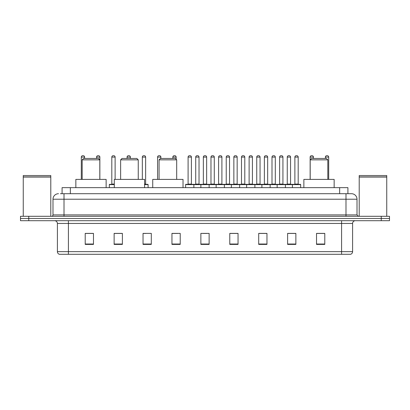 <?xml version="1.0" encoding="UTF-8"?>
<svg xmlns="http://www.w3.org/2000/svg" width="410" height="410" viewBox="0 0 410 410"><rect width="100%" height="100%" fill="white"/><g stroke="black" fill="none" stroke-linecap="round" stroke-linejoin="round"><path stroke-width="0.61" d="M62.084 193.71L62.084 187.652L347.916 187.652L347.916 193.71M60.557 193.71L349.571 193.71M60.429 193.71L64.011 193.71L64.011 199.219L52.992 199.219L52.992 214.912A1.379 1.379 0 0 1 51.619 216.29M58.502 193.71A5.509 5.509 0 0 0 52.992 199.219M357.007 199.219L345.989 199.219L345.989 193.71L351.498 193.71A5.509 5.509 0 0 1 357.007 199.219L357.007 214.912L358.381 216.29M28.761 216.29L20.5 216.29L20.5 218.494L28.761 218.494L20.5 218.494L20.5 220.698L28.761 220.698L28.761 218.494L381.238 218.494L28.761 218.494L28.761 216.29L381.238 216.29L381.238 218.494L389.5 218.494L381.238 218.494L381.238 220.698L28.761 220.698M389.5 216.29L389.5 218.494L389.5 216.29L381.238 216.29M350.478 254.292L341.586 254.292L341.586 251.648L352.6 251.648L352.6 223.45A2.752 2.752 0 0 1 355.352 220.698M350.396 254.292L59.383 254.292A2.752 2.752 0 0 1 57.4 251.648L57.4 223.45C57.236 221.779 56.319 220.862 54.648 220.698M324.787 244.406L324.787 233.392L316.525 233.392L316.525 244.406L324.787 244.406M295.871 244.406L295.871 233.392L287.61 233.392L287.61 244.406L295.871 244.406M266.961 244.406L266.961 233.392L258.7 233.392L258.7 244.406L266.961 244.406M238.046 244.406L238.046 233.392L229.784 233.392L229.784 244.406L238.046 244.406M93.475 244.406L93.475 233.392L85.213 233.392L85.213 244.406L93.475 244.406M122.39 244.406L122.39 233.392L114.129 233.392L114.129 244.406L122.39 244.406M151.3 244.406L151.3 233.392L143.039 233.392L143.039 244.406L151.3 244.406M180.215 244.406L180.215 233.392L171.954 233.392L171.954 244.406L180.215 244.406M209.131 244.406L209.131 233.392L200.869 233.392L200.869 244.406L209.131 244.406M389.5 220.698L389.5 218.494L389.5 220.698L381.238 220.698M263.958 233.449L260.458 233.449M294.467 233.449L290.972 233.449M171.954 233.449L177.791 233.449M143.039 233.449L146.042 233.449M119.525 233.449L115.533 233.449M229.784 233.449L237.574 233.449M233.444 233.449L229.948 233.449M202.935 233.449L207.065 233.449M122.39 233.449L114.129 233.449M93.475 233.449L85.213 233.449M266.961 233.449L258.7 233.449M295.871 233.449L287.61 233.449M324.787 233.449L316.525 233.449M23.252 177.048L50.789 177.048L23.252 177.048L23.252 216.29M50.789 177.048L50.789 216.29M50.655 176.91L23.39 176.91M50.789 176.777L50.789 175.536L23.252 175.536L23.252 176.777M82.184 159.838L99.809 159.838L98.431 158.46L83.558 158.46L82.184 159.838L82.184 179.39M99.809 159.838L99.809 179.39M106.139 187.652L106.139 179.39L75.85 179.39L75.85 187.652M120.627 159.838L138.252 159.838L136.873 158.46L122.001 158.46L120.627 159.838L120.627 179.39M138.252 159.838L138.252 179.39M144.581 187.652L144.581 179.39L114.293 179.39L114.293 187.652M159.07 159.838L176.689 159.838L175.316 158.46L160.443 158.46L159.07 159.838L159.07 179.39M176.689 159.838L176.689 179.39M183.024 187.652L183.024 179.39L152.735 179.39L152.735 187.652M310.191 159.838L327.815 159.838L326.442 158.46L311.569 158.46L310.191 159.838L310.191 179.39M327.815 159.838L327.815 179.39M334.15 187.652L334.15 179.39L303.861 179.39L303.861 187.652M359.211 177.048L386.748 177.048L359.211 177.048L359.211 216.29M386.748 177.048L386.748 216.29M386.609 176.91L359.344 176.91M386.748 176.777L386.748 175.536L359.211 175.536L359.211 176.777M292.402 187.652L292.402 184.623A0.277 0.277 0 0 1 292.678 184.346L300.392 184.346A0.277 0.277 0 0 1 300.663 184.623L185.612 184.623A0.277 0.277 0 0 1 185.889 184.346L193.602 184.346A0.277 0.277 0 0 1 193.874 184.623L193.874 187.652M191.398 184.07A0.277 0.277 0 0 0 191.67 184.346A0.277 0.277 0 0 1 191.398 184.07L191.398 157.086A1.379 1.379 0 0 0 190.02 155.708L189.471 155.708L190.02 155.708A1.379 1.379 0 0 1 191.398 157.086L188.093 157.086A1.379 1.379 0 0 1 189.471 155.708A1.379 1.379 0 0 0 188.093 157.086L188.093 184.07A0.277 0.277 0 0 1 187.816 184.346A0.277 0.277 0 0 0 188.093 184.07L191.398 184.07M193.602 184.346L185.889 184.346A0.277 0.277 0 0 0 185.612 184.623L185.612 187.652M200.869 187.652L200.869 184.623A0.277 0.277 0 0 1 201.146 184.346L208.854 184.346A0.277 0.277 0 0 1 209.131 184.623L209.131 187.652M206.65 184.07A0.277 0.277 0 0 0 206.927 184.346A0.277 0.277 0 0 1 206.65 184.07L206.65 157.086A1.379 1.379 0 0 0 205.277 155.708L204.723 155.708L205.277 155.708A1.379 1.379 0 0 1 206.65 157.086L203.35 157.086A1.379 1.379 0 0 1 204.723 155.708A1.379 1.379 0 0 0 203.35 157.086L203.35 184.07A0.277 0.277 0 0 1 203.073 184.346A0.277 0.277 0 0 0 203.35 184.07L206.65 184.07M216.126 187.652L216.126 184.623A0.277 0.277 0 0 1 216.398 184.346L224.111 184.346A0.277 0.277 0 0 1 224.388 184.623L224.388 187.652M221.907 184.07A0.277 0.277 0 0 0 222.184 184.346A0.277 0.277 0 0 1 221.907 184.07L221.907 157.086A1.379 1.379 0 0 0 220.529 155.708L219.98 155.708L220.529 155.708A1.379 1.379 0 0 1 221.907 157.086L218.602 157.086A1.379 1.379 0 0 1 219.98 155.708A1.379 1.379 0 0 0 218.602 157.086L218.602 184.07A0.277 0.277 0 0 1 218.33 184.346A0.277 0.277 0 0 0 218.602 184.07L221.907 184.07M231.378 187.652L231.378 184.623A0.277 0.277 0 0 1 231.655 184.346L239.368 184.346A0.277 0.277 0 0 1 239.64 184.623L239.64 187.652M237.164 184.07A0.277 0.277 0 0 0 237.441 184.346A0.277 0.277 0 0 1 237.164 184.07L237.164 157.086A1.379 1.379 0 0 0 235.786 155.708L235.237 155.708L235.786 155.708A1.379 1.379 0 0 1 237.164 157.086L233.859 157.086A1.379 1.379 0 0 1 235.237 155.708A1.379 1.379 0 0 0 233.859 157.086L233.859 184.07A0.277 0.277 0 0 1 233.582 184.346A0.277 0.277 0 0 0 233.859 184.07L237.164 184.07M246.635 187.652L246.635 184.623A0.277 0.277 0 0 1 246.912 184.346L254.62 184.346A0.277 0.277 0 0 1 254.897 184.623L254.897 187.652M252.422 184.07A0.277 0.277 0 0 0 252.693 184.346A0.277 0.277 0 0 1 252.422 184.07L252.422 157.086A1.379 1.379 0 0 0 251.043 155.708L250.489 155.708L251.043 155.708A1.379 1.379 0 0 1 252.422 157.086L249.116 157.086A1.379 1.379 0 0 1 250.489 155.708A1.379 1.379 0 0 0 249.116 157.086L249.116 184.07A0.277 0.277 0 0 1 248.839 184.346A0.277 0.277 0 0 0 249.116 184.07L252.422 184.07M261.893 187.652L261.893 184.623A0.277 0.277 0 0 1 262.169 184.346L269.877 184.346A0.277 0.277 0 0 1 270.154 184.623L270.154 187.652M267.674 184.07A0.277 0.277 0 0 0 267.95 184.346A0.277 0.277 0 0 1 267.674 184.07L267.674 157.086A1.379 1.379 0 0 0 266.3 155.708L265.747 155.708L266.3 155.708A1.379 1.379 0 0 1 267.674 157.086L264.368 157.086A1.379 1.379 0 0 1 265.747 155.708A1.379 1.379 0 0 0 264.368 157.086L264.368 184.07A0.277 0.277 0 0 1 264.096 184.346A0.277 0.277 0 0 0 264.368 184.07L267.674 184.07M277.15 187.652L277.15 184.623A0.277 0.277 0 0 1 277.421 184.346L285.135 184.346A0.277 0.277 0 0 1 285.411 184.623L285.411 187.652M282.931 184.07A0.277 0.277 0 0 0 283.207 184.346A0.277 0.277 0 0 1 282.931 184.07L282.931 157.086A1.379 1.379 0 0 0 281.552 155.708L281.004 155.708L281.552 155.708A1.379 1.379 0 0 1 282.931 157.086L279.625 157.086A1.379 1.379 0 0 1 281.004 155.708A1.379 1.379 0 0 0 279.625 157.086L279.625 184.07A0.277 0.277 0 0 1 279.348 184.346A0.277 0.277 0 0 0 279.625 184.07L282.931 184.07M298.188 184.07A0.277 0.277 0 0 0 298.459 184.346A0.277 0.277 0 0 1 298.188 184.07L298.188 157.086A1.379 1.379 0 0 0 296.809 155.708L296.261 155.708L296.809 155.708A1.379 1.379 0 0 1 298.188 157.086L294.882 157.086A1.379 1.379 0 0 1 296.261 155.708A1.379 1.379 0 0 0 294.882 157.086L294.882 184.07A0.277 0.277 0 0 1 294.606 184.346A0.277 0.277 0 0 0 294.882 184.07L298.188 184.07M292.678 184.346L300.392 184.346A0.277 0.277 0 0 1 300.663 184.623L300.663 187.652M201.228 184.346L193.515 184.346M195.719 157.086A1.379 1.379 0 0 1 197.097 155.708L197.646 155.708A1.379 1.379 0 0 1 199.024 157.086L195.719 157.086L195.719 184.07A0.277 0.277 0 0 1 195.447 184.346M199.024 157.086L199.024 184.07A0.277 0.277 0 0 0 199.301 184.346M216.485 184.346L208.772 184.346M210.976 157.086A1.379 1.379 0 0 1 212.354 155.708L212.903 155.708A1.379 1.379 0 0 1 214.281 157.086L210.976 157.086L210.976 184.07A0.277 0.277 0 0 1 210.699 184.346M214.281 157.086L214.281 184.07A0.277 0.277 0 0 0 214.553 184.346M231.737 184.346L224.029 184.346M226.233 157.086A1.379 1.379 0 0 1 227.606 155.708L228.16 155.708A1.379 1.379 0 0 1 229.533 157.086L226.233 157.086L226.233 184.07A0.277 0.277 0 0 1 225.956 184.346M229.533 157.086L229.533 184.07A0.277 0.277 0 0 0 229.81 184.346M246.994 184.346L239.286 184.346M241.485 157.086A1.379 1.379 0 0 1 242.863 155.708L243.417 155.708A1.379 1.379 0 0 1 244.79 157.086L241.485 157.086L241.485 184.07A0.277 0.277 0 0 1 241.213 184.346M244.79 157.086L244.79 184.07A0.277 0.277 0 0 0 245.067 184.346M262.251 184.346L254.538 184.346M256.742 157.086A1.379 1.379 0 0 1 258.121 155.708L258.669 155.708A1.379 1.379 0 0 1 260.048 157.086L256.742 157.086L256.742 184.07A0.277 0.277 0 0 1 256.465 184.346M260.048 157.086L260.048 184.07A0.277 0.277 0 0 0 260.324 184.346M277.503 184.346L269.795 184.346M271.999 157.086A1.379 1.379 0 0 1 273.373 155.708L273.926 155.708A1.379 1.379 0 0 1 275.305 157.086L271.999 157.086L271.999 184.07A0.277 0.277 0 0 1 271.722 184.346M275.305 157.086L275.305 184.07A0.277 0.277 0 0 0 275.576 184.346M292.76 184.346L285.053 184.346M287.256 157.086A1.379 1.379 0 0 1 288.63 155.708L289.183 155.708A1.379 1.379 0 0 1 290.557 157.086L287.256 157.086L287.256 184.07A0.277 0.277 0 0 1 286.979 184.346M290.557 157.086L290.557 184.07A0.277 0.277 0 0 0 290.833 184.346M84.609 158.46L84.609 157.086A1.379 1.379 0 0 0 83.23 155.708L82.682 155.708A1.379 1.379 0 0 0 81.303 157.086L81.303 179.39M99.861 179.39L99.861 157.086A1.379 1.379 0 0 0 98.487 155.708L97.934 155.708A1.379 1.379 0 0 0 96.56 157.086L96.56 158.46M114.293 184.623L109.337 184.623A0.277 0.277 0 0 1 109.608 184.346L114.293 184.346M111.812 157.086A1.379 1.379 0 0 1 113.191 155.708L113.739 155.708A1.379 1.379 0 0 1 115.118 157.086L111.812 157.086L111.812 184.07A0.277 0.277 0 0 1 111.54 184.346M115.118 157.086L115.118 179.39M109.337 184.623L109.337 187.652M130.375 158.46L130.375 157.086A1.379 1.379 0 0 0 128.996 155.708L128.448 155.708A1.379 1.379 0 0 0 127.069 157.086L127.069 158.46M148.107 187.652L148.107 184.623A0.277 0.277 0 0 0 147.831 184.346L144.581 184.346M145.632 157.086L142.326 157.086A1.379 1.379 0 0 1 143.7 155.708L144.253 155.708A1.379 1.379 0 0 1 145.632 157.086L145.632 184.07A0.277 0.277 0 0 0 145.904 184.346M142.326 157.086L142.326 179.39M160.884 158.46L160.884 157.086A1.379 1.379 0 0 0 159.51 155.708L158.957 155.708A1.379 1.379 0 0 0 157.578 157.086L157.578 179.39M176.141 159.29L176.141 157.086A1.379 1.379 0 0 0 174.762 155.708L174.214 155.708A1.379 1.379 0 0 0 172.835 157.086L172.835 158.46M201.146 184.346L208.854 184.346M216.398 184.346L224.111 184.346M231.655 184.346L239.368 184.346M246.912 184.346L254.62 184.346M262.169 184.346L269.877 184.346M277.421 184.346L285.135 184.346M313.44 158.46L313.44 157.086A1.379 1.379 0 0 0 312.066 155.708L311.513 155.708A1.379 1.379 0 0 0 310.139 157.086L310.139 179.39M328.697 179.39L328.697 157.086A1.379 1.379 0 0 0 327.318 155.708L326.77 155.708A1.379 1.379 0 0 0 325.391 157.086L325.391 158.46M70.346 193.71L70.346 187.652M339.654 193.71L339.654 187.652M64.011 216.29L64.011 214.912L357.007 214.912M52.992 214.912L64.011 214.912L64.011 199.219L345.989 199.219L345.989 216.29M341.586 220.698L341.586 223.45L57.4 223.45M352.6 223.45L341.586 223.45L341.586 251.648L68.414 251.648L68.414 254.292M57.4 251.648L68.414 251.648L68.414 220.698M209.131 244.022L200.869 244.022M180.215 244.022L171.954 244.022M151.3 244.022L143.039 244.022M122.39 244.022L114.129 244.022M93.475 244.022L85.213 244.022M238.046 244.022L229.784 244.022M266.961 244.022L258.7 244.022M295.871 244.022L287.61 244.022M324.787 244.022L316.525 244.022M195.719 184.07L199.024 184.07M210.976 184.07L214.281 184.07M226.233 184.07L229.533 184.07M241.485 184.07L244.79 184.07M256.742 184.07L260.048 184.07M271.999 184.07L275.305 184.07M287.256 184.07L290.557 184.07M84.609 157.086L81.303 157.086M99.861 157.086L96.56 157.086M111.812 184.07L114.293 184.07M130.375 157.086L127.069 157.086M148.107 184.623L144.581 184.623M144.581 184.07L145.632 184.07M160.884 157.086L157.578 157.086M176.141 157.086L172.835 157.086M313.44 157.086L310.139 157.086M328.697 157.086L325.391 157.086M350.617 254.292C351.862 253.851 352.523 252.97 352.6 251.648"/></g></svg>
